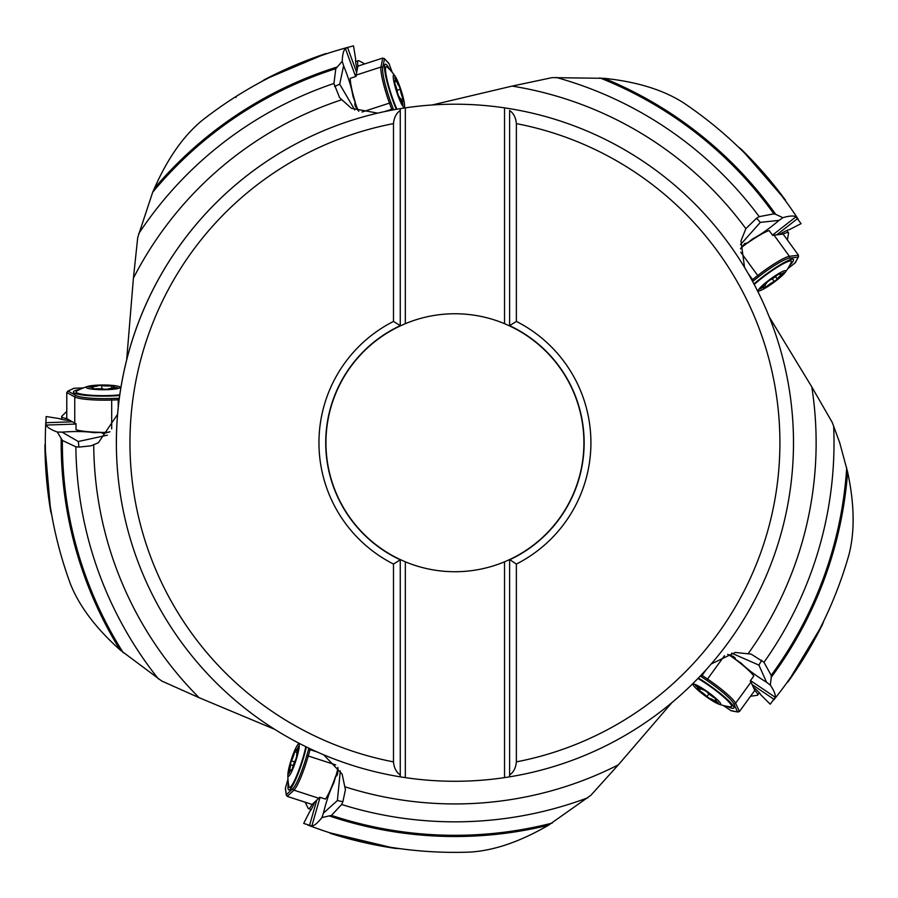 <?xml version="1.0" encoding="UTF-8"?>
<svg xmlns="http://www.w3.org/2000/svg" width="898" height="898" viewBox="0 0 898 898"><rect width="100%" height="100%" fill="white"/><g stroke="black" fill="none" stroke-linecap="round" stroke-linejoin="round"><path stroke-width="1.35" d="M349.064 47.033L348.334 47.224M357.92 110.274L352.925 96.165C351.646 88.015 348.536 77.879 343.608 65.767L342.239 61.277L335.807 68.686A392.572 392.572 0 0 0 152.682 192.228L154.434 188.277C167.702 158.284 183.619 135.654 202.185 120.388A409.623 409.623 0 0 1 348.323 47.235L353.531 45.865L355.642 58.987A20.317 2.829 72 0 0 357.191 69.718M202.185 120.388A409.623 409.623 0 0 1 348.323 47.235L347.582 47.527L356.652 72.446M343.608 65.767L339.713 84.188L354.755 109.882M355.35 102.473L354.71 103.899L355.271 106.2L358.785 111.251M744.554 267.447L740.973 240.978L745.856 228.676A361.198 361.198 0 0 0 512.107 86.096L552.135 77.632L604.085 78.317A393.773 393.773 0 0 1 775.704 214.353L782.899 217.686C789.263 215.834 793.641 215.52 796.01 216.766L801.05 223.658L789.23 229.72A20.317 2.829 144 0 0 779.498 234.513M512.107 86.096L432.174 104.976M786.042 201.567L778.802 191.936M684.433 103.438A409.623 409.623 0 0 1 798.142 219.123A409.623 409.623 0 0 0 684.433 103.438L683.412 102.754A409.623 409.623 0 0 1 684.433 103.438A409.623 409.623 0 0 0 683.412 102.754C663.151 89.811 636.704 81.673 604.085 78.317M785.245 200.478L785.368 200.018A409.993 409.993 0 0 0 741.119 149.147L738.145 146.789M742.422 150.426L741.119 149.147M741.153 247.747L753.018 238.632C760.381 234.894 769.058 228.799 779.06 220.369L782.899 217.686M779.06 220.369L760.337 222.367L740.536 244.615M745.856 228.676L756.576 218.192L759.225 216.654A379.079 379.079 0 0 0 556.064 77.396M775.704 214.353L773.874 213.847L759.225 216.654M776.736 234.838L797.626 218.517M747.776 242.887L744.779 243.493L740.491 248.858M108.759 432.264L93.807 432.656C85.647 431.366 75.05 431.186 62.007 432.129L78.328 441.513L107.412 435.16M100.554 432.297L103.326 433.566L109.949 431.747M106.761 432.207L108.546 432.264M76.004 424.047L46.168 425.08C47.358 427.482 51.074 429.794 57.315 432.039L62.007 432.129M57.315 432.039L62.366 440.447L75.87 446.789L78.912 447.103L78.328 441.513M78.912 447.103L91.113 445.812L98.387 442.736L117.593 414.315M126.663 360.008L133.409 278.156L137.731 237.476L152.682 192.228M260.992 81.943L264.944 79.372L326.199 53.476A409.993 409.993 0 0 0 264.147 79.843M265.763 78.99L264.944 79.372M236.039 97.444L235.141 97.074A409.623 409.623 0 0 1 316.478 57.225L327.882 53.319M342.239 61.277C342.441 54.655 343.496 50.4 345.416 48.526L347.582 47.527M377.721 113.126L351.444 108.344L339.59 97.68L333.944 83.48A379.079 379.079 0 0 0 138.719 233.66M335.807 68.686L333.944 83.48M769.137 316.713L811.792 386.903L832.21 422.363L839.709 442.736L847.611 471.978A393.773 393.773 0 0 1 771.27 677.238L770.316 685.118C774.054 690.596 775.692 694.648 775.255 697.286L770.248 704.223L760.831 694.839A20.317 2.829 -144 0 0 753.265 687.071M786.614 683.12L793.551 673.253M848.543 556.165A409.623 409.623 0 0 1 773.661 700.047A409.623 409.623 0 0 0 848.543 556.165L848.891 554.975A409.623 409.623 0 0 1 848.543 556.165A409.623 409.623 0 0 0 848.891 554.975C854.93 531.706 854.503 504.047 847.611 471.978M787.411 682.02L787.883 681.997A409.993 409.993 0 0 0 822.59 624.189L823.915 620.641M821.782 625.827L822.59 624.189M731.623 653.149L758.9 665.092L766.578 682.289L770.316 685.118M711.137 664.015L735.215 652.442L751.076 654.103L763.985 662.275A379.079 379.079 0 0 0 833.647 426.022M771.27 677.238L771.18 675.341L763.985 662.275M766.578 682.289C755.465 675.386 747.001 669.01 741.164 663.162L735.496 659.491L735.181 657.965L733.374 656.427L727.571 654.406M752.097 684.545L774.076 699.374M337.996 768.733L333.753 783.078C329.993 790.431 326.546 800.455 323.415 813.161L337.39 800.545L340.331 770.911M335.493 776.557L336.851 775.782L337.749 773.582L337.873 767.442M400.261 325.918A128.986 128.986 0 0 0 400.261 559.566L405.335 561.811A128.986 128.986 0 0 0 504.53 561.811L509.604 559.566A128.986 128.986 0 0 0 509.604 325.918L509.604 110.488C513.566 113.227 515.822 117.604 516.372 123.61A324.997 324.997 0 0 1 516.372 761.874C515.822 767.88 513.566 772.258 509.604 774.996L509.604 559.824L509.604 776.837L504.53 777.623A338.535 338.535 0 0 1 405.335 777.623L400.261 776.837L400.261 774.996L400.261 776.837A338.535 338.535 0 0 1 400.261 108.647L400.261 325.918L405.335 323.673L405.335 107.861A338.535 338.535 0 0 1 504.53 107.861L509.604 108.647A338.535 338.535 0 0 1 509.604 776.837L509.604 774.996M405.335 561.811L405.335 777.623M504.53 777.623L504.53 561.811M516.372 761.874L516.372 564.056L509.604 559.566M504.53 107.861L504.53 323.673L509.604 325.918M504.53 323.673A128.986 128.986 0 0 0 405.335 323.673M400.261 559.566L400.261 774.996C396.299 772.258 394.042 767.88 393.492 761.874L393.492 564.056L400.261 559.824A129.222 129.222 0 0 1 400.261 325.66L400.261 108.647L405.335 107.861M400.261 325.66L393.492 321.428L393.492 123.61C394.042 117.604 396.299 113.227 400.261 110.488M393.492 321.428A135.991 135.991 0 0 0 393.492 564.056M516.372 564.056A135.991 135.991 0 0 0 516.372 321.428L516.372 123.61M516.372 321.428L509.604 325.66A129.222 129.222 0 0 1 509.604 559.824M337.39 800.545L342.89 801.712L345.427 789.701L342.116 774.098L323.662 754.791M274.81 729.378L199.053 697.667L161.685 680.987L120.063 649.894A393.773 393.773 0 0 1 61.187 438.965M307.992 825.105L308.699 825.374A409.623 409.623 0 0 0 468.7 852.135L469.935 852.09A409.623 409.623 0 0 1 468.7 852.135A409.623 409.623 0 0 0 469.935 852.09C493.934 850.653 520.11 841.695 548.465 825.24L590.895 795.258L618.307 764.871L671.884 702.629M342.89 801.712L341.644 804.507A379.079 379.079 0 0 0 587.864 797.761M399.767 848.632L395.053 848.385L330.105 832.884M394.166 848.206L395.053 848.385M328.814 832.468L340.342 836.016A409.623 409.623 0 0 0 429.57 851.585A409.623 409.623 0 0 1 340.342 836.016M341.644 804.507L331.441 815.384L321.888 817.584C317.825 822.837 314.468 825.655 311.831 826.037L303.692 823.421L309.698 811.579A20.317 2.829 -72 0 0 314.749 801.981M321.888 817.584L323.415 813.161M316.792 800.084L309.484 825.576M337.322 770.619L337.929 768.935M51.86 515.699L50.535 510.244M45.315 445.206L45.315 444.577M72.39 421.791L45.888 422.711L46.146 416.537L59.268 418.591A20.317 2.829 0 0 0 69.965 420.432M46.168 425.08L45.888 422.711M120.063 649.894C95.637 628.005 79.035 605.881 70.257 583.509A409.623 409.623 0 0 1 45.832 421.914M45.304 443.23L45.495 455.286A409.623 409.623 0 0 0 58.269 544.963A409.623 409.623 0 0 1 45.495 455.286M357.359 108.355L357.853 110.072M742.803 246.613L741.321 247.612M735.496 659.491L728.839 654.687M729.008 654.81L730.422 655.91M289.044 775.962A16.927 2.357 108 0 1 287.888 774.413A16.927 2.357 108 0 1 291.334 759.439A16.927 2.357 108 0 1 297.35 745.306A16.927 2.357 108 0 1 298.114 744.375A16.927 2.357 108 0 1 297.014 756.98A16.927 2.357 108 0 1 289.044 775.962M287.888 774.413A54.161 54.161 0 0 0 288.864 786.255A27.086 3.772 -72 0 0 289.493 787.31A27.086 3.772 -72 0 0 290.604 786.828A27.086 3.772 -72 0 0 305.825 746.665M296.868 755.757A6.769 0.943 108 0 1 296.823 755.746A6.769 0.943 108 0 1 298.181 748.539L298.596 746.373L298.013 747.327A6.769 0.943 108 0 1 296.104 750.515A6.769 0.943 108 0 1 295.958 749.235L294.724 751.738A6.769 0.943 108 0 1 291.356 760.864L290.279 764.58A6.769 0.943 108 0 1 290.323 764.58A6.769 0.943 108 0 1 288.976 771.797L288.561 773.964L289.134 773.01A6.769 0.943 108 0 1 291.053 769.81A6.769 0.943 108 0 1 291.199 771.101L292.422 768.598A6.769 0.943 108 0 1 295.801 759.472L296.823 755.746M720.589 703.482A16.927 2.357 36 0 1 718.748 704.099A16.927 2.357 36 0 1 705.581 696.197A16.927 2.357 36 0 1 693.986 686.106A16.927 2.357 36 0 1 693.335 685.095A16.927 2.357 36 0 1 704.997 690.034A16.927 2.357 36 0 1 720.589 703.482M718.748 704.099A54.161 54.161 0 0 0 730.321 706.827A27.086 3.772 -144 0 0 731.522 706.569A27.086 3.772 -144 0 0 731.399 705.357A27.086 3.772 -144 0 0 697.903 678.473M703.785 689.799A6.769 0.943 36 0 1 703.763 689.832A6.769 0.943 36 0 1 697.319 686.319L695.389 685.264L696.118 686.106A6.769 0.943 36 0 1 698.565 688.912A6.769 0.943 36 0 1 697.297 688.643L699.306 690.584A6.769 0.943 36 0 1 706.939 696.624L710.138 698.779A6.769 0.943 36 0 1 710.161 698.745A6.769 0.943 36 0 1 716.604 702.27L718.535 703.325L717.805 702.483A6.769 0.943 36 0 1 715.358 699.677A6.769 0.943 36 0 1 716.626 699.935L714.617 697.993A6.769 0.943 36 0 1 706.984 691.965L703.763 689.832M784.998 270.668A16.927 2.357 -36 0 1 785.02 272.599A16.927 2.357 -36 0 1 773.436 282.69A16.927 2.357 -36 0 1 760.258 290.593A16.927 2.357 -36 0 1 759.102 290.896A16.927 2.357 -36 0 1 767.397 281.343A16.927 2.357 -36 0 1 784.998 270.668M785.02 272.599A54.161 54.161 0 0 0 791.194 262.441A27.086 3.772 144 0 0 791.318 261.217A27.086 3.772 144 0 0 790.128 260.959A27.086 3.772 144 0 0 754.208 284.498M766.802 282.421A6.769 0.943 -36 0 1 766.825 282.443A6.769 0.943 -36 0 1 761.482 287.483L759.888 288.999L760.909 288.561A6.769 0.943 -36 0 1 764.333 287.102A6.769 0.943 -36 0 1 763.693 288.224L766.162 286.922A6.769 0.943 -36 0 1 774.256 281.523L777.298 279.143A6.769 0.943 -36 0 1 777.275 279.121A6.769 0.943 -36 0 1 782.618 274.081L784.212 272.565L783.191 273.003A6.769 0.943 -36 0 1 779.767 274.462A6.769 0.943 -36 0 1 780.407 273.34L777.937 274.642A6.769 0.943 -36 0 1 769.844 280.041L766.802 282.421M393.279 75.657A16.927 2.357 -108 0 1 395.12 76.229A16.927 2.357 -108 0 1 401.137 90.372A16.927 2.357 -108 0 1 404.583 105.335A16.927 2.357 -108 0 1 404.515 106.536A16.927 2.357 -108 0 1 397.982 95.693A16.927 2.357 -108 0 1 393.279 75.657M395.12 76.229A54.161 54.161 0 0 0 387.375 67.215A27.086 3.772 72 0 0 386.241 66.733A27.086 3.772 72 0 0 385.624 67.777A27.086 3.772 72 0 0 396.916 109.219M398.824 96.591A6.769 0.943 -108 0 1 398.858 96.58A6.769 0.943 -108 0 1 402.001 103.214L402.944 105.201L402.854 104.089A6.769 0.943 -108 0 1 402.529 100.385A6.769 0.943 -108 0 1 403.393 101.339L402.921 98.589A6.769 0.943 -108 0 1 400.284 89.228L398.959 85.591A6.769 0.943 -108 0 1 398.925 85.613A6.769 0.943 -108 0 1 395.782 78.979L394.839 76.992L394.94 78.104A6.769 0.943 -108 0 1 395.266 81.808A6.769 0.943 -108 0 1 394.39 80.854L394.873 83.604A6.769 0.943 -108 0 1 397.511 92.965L398.824 96.591M86.758 387.947A16.927 2.357 180 0 1 87.881 386.365A16.927 2.357 180 0 1 103.18 385.018A16.927 2.357 180 0 1 118.491 386.365A16.927 2.357 180 0 1 119.602 386.802A16.927 2.357 180 0 1 107.277 389.653A16.927 2.357 180 0 1 86.758 387.947M87.881 386.365A54.161 54.161 0 0 0 76.914 390.956A27.086 3.772 0 0 0 76.094 391.876A27.086 3.772 0 0 0 76.902 392.785A27.086 3.772 0 0 0 119.804 394.851M108.389 389.137A6.769 0.943 180 0 1 108.389 389.103A6.769 0.943 180 0 1 115.662 388.161L117.851 387.88L116.762 387.622A6.769 0.943 180 0 1 113.137 386.791A6.769 0.943 180 0 1 114.315 386.263L111.554 385.859A6.769 0.943 180 0 1 101.833 385.478L97.972 385.612A6.769 0.943 180 0 1 97.972 385.646A6.769 0.943 180 0 1 90.698 386.589L88.509 386.87L89.598 387.117A6.769 0.943 180 0 1 93.224 387.958A6.769 0.943 180 0 1 92.045 388.486L94.806 388.879A6.769 0.943 180 0 1 104.527 389.272L108.389 389.103M288.337 782.966A29.791 4.142 -72 0 0 288.786 789.937A29.791 4.142 -72 0 0 304.04 755.993A29.791 4.142 -72 0 0 306.375 746.945M285.609 789.016L285.463 788.04L285.609 789.016M287.214 796.38L293.915 790.161L318.779 798.243L312.077 804.451L287.214 796.38L286.372 794.629L292.995 788.489A29.118 4.052 108 0 0 306.712 755.835L308.53 749.516A29.118 4.052 108 0 0 308.912 748.157M286.316 795.291L285.463 788.04L287.977 779.273M318.779 798.243A30.465 4.243 -72 0 0 319.677 797.222L325.413 799.085A30.465 4.243 -72 0 0 335.47 776.68M727.021 706.322A29.791 4.142 -144 0 0 733.789 708.051A29.791 4.142 -144 0 0 706.221 683.041A29.791 4.142 -144 0 0 698.341 678.024M731.937 710.789L730.961 710.621L731.937 710.789M739.436 711.53L735.597 703.246L750.964 682.087L754.803 690.382L739.436 711.53L737.505 711.788L733.711 703.594A29.118 4.052 36 0 0 706.894 680.46L701.45 676.778A29.118 4.052 36 0 0 700.283 676.003M731.41 710.857L738.089 712.047L730.961 710.621L723.395 705.525M750.964 682.087A30.465 4.243 -144 0 0 750.268 680.92L753.815 676.037A30.465 4.243 -144 0 0 735.619 659.547M789.69 265.426A29.791 4.142 144 0 0 793.428 259.522A29.791 4.142 144 0 0 761.134 278.01A29.791 4.142 144 0 0 753.916 283.959M795.46 262.126L794.999 263.002L795.46 262.126M798.479 255.234L789.409 256.312L774.042 235.164L783.112 234.075L798.479 255.234L798.131 257.131L789.162 258.209A29.118 4.052 -36 0 0 758.877 276.573L753.691 280.614A29.118 4.052 -36 0 0 752.591 281.478M795.359 262.643L798.558 256.66L794.999 263.002L787.815 268.614M774.042 235.164A30.465 4.243 144 0 0 772.718 235.456L769.171 230.573A30.465 4.243 144 0 0 747.866 242.797M389.743 69.573A29.791 4.142 72 0 0 385.276 64.196A29.791 4.142 72 0 0 392.886 100.621A29.791 4.142 72 0 0 396.31 109.32M388.385 63.062L389.081 63.78L388.385 63.062M382.761 58.056L380.988 67.024L356.124 75.106L357.898 66.138L382.761 58.056L384.467 58.976L382.716 67.844A29.118 4.052 -108 0 0 390.821 102.327L393.066 108.501A29.118 4.052 -108 0 0 393.549 109.814M388.845 63.32L384.142 58.426L389.081 63.78L392.202 72.345M356.124 75.106A30.465 4.243 72 0 0 356.001 76.453L350.254 78.317A30.465 4.243 72 0 0 355.294 102.361M79.877 389.429A29.791 4.142 0 0 0 73.389 392.011A29.791 4.142 0 0 0 110.387 396.029A29.791 4.142 0 0 0 119.715 395.457M73.277 388.711L74.164 388.262L73.277 388.711M66.778 392.505L74.758 396.961L74.758 423.104L66.778 418.659L66.778 392.505L68.181 391.169L76.072 395.569A29.118 4.052 180 0 0 111.363 398.521L117.93 398.297A29.118 4.052 180 0 0 119.333 398.241M67.53 391.315L74.164 388.262L83.278 387.947M74.758 423.104A30.465 4.243 0 0 0 76.004 423.643L76.004 429.682A30.465 4.243 0 0 0 100.419 432.32M312.055 804.451A23.022 3.199 108 0 1 308.553 808.694A23.022 3.199 108 0 1 308.508 808.671A23.022 3.199 108 0 1 308.194 808.335L305.152 802.206M754.78 690.405A23.022 3.199 36 0 1 757.744 695.041A23.022 3.199 36 0 1 757.699 695.086A23.022 3.199 36 0 1 757.295 695.265L750.515 696.276M783.135 234.097A23.022 3.199 -36 0 1 788.455 232.717A23.022 3.199 -36 0 1 788.489 232.762A23.022 3.199 -36 0 1 788.534 233.222L787.4 239.968M357.92 66.126A23.022 3.199 -108 0 1 358.257 60.637A23.022 3.199 -108 0 1 358.313 60.626A23.022 3.199 -108 0 1 358.751 60.716L364.824 63.893M66.778 418.625A23.022 3.199 180 0 1 61.659 416.616A23.022 3.199 180 0 1 61.659 416.56A23.022 3.199 180 0 1 61.895 416.167L66.778 411.374M760.337 222.367L756.576 218.192M753.018 238.632L748.404 242.236M772.482 235.13L796.01 216.766M93.807 432.656L99.656 432.454M235.141 97.074A409.623 409.623 0 0 1 316.478 57.225M154.434 188.277A393.773 393.773 0 0 1 336.851 67.092M339.713 84.188L334.584 86.466M748.427 653.273A361.198 361.198 0 0 0 811.792 386.903M341.24 99.903A361.198 361.198 0 0 0 133.409 278.156M758.9 665.092L761.706 660.232M741.164 663.162L736.315 659.895M750.504 680.594L775.255 697.286M509.604 108.647A338.535 338.535 0 0 1 509.604 776.837M116.403 442.736A338.535 338.535 0 0 1 400.261 108.647M393.492 761.874A324.997 324.997 0 0 1 393.492 123.61M93.74 444.925A361.198 361.198 0 0 0 199.053 697.667M345.393 786.929A361.198 361.198 0 0 0 618.307 764.871M771.18 675.341A392.572 392.572 0 0 0 846.702 467.757M330.273 833.333A409.993 409.993 0 0 0 395.973 848.475M468.7 852.135A409.623 409.623 0 0 1 308.71 825.385M548.465 825.24A393.773 393.773 0 0 1 329.667 816.058M331.441 815.384A392.572 392.572 0 0 0 552.214 823.073M333.753 783.078L335.358 777.455M311.831 826.037L320.058 797.345M44.945 444.88A409.993 409.993 0 0 0 50.838 512.051M62.366 440.447A392.572 392.572 0 0 0 62.366 442.736A392.572 392.572 0 0 0 123.284 652.79M75.87 446.789A379.079 379.079 0 0 0 158.374 678.866M352.925 96.165L354.923 101.665M355.619 76.577L345.416 48.526M773.874 213.847A392.572 392.572 0 0 0 599.785 77.868M298.114 744.375A54.161 52.05 -132.8 0 1 298.944 743.196M289.571 771.999L288.976 771.797M293.264 765.545L290.357 764.602L293.264 765.545M294.578 761.908L291.356 760.864M297.047 752.49L294.724 751.738M693.335 685.095A54.161 52.05 155.2 0 1 692.481 683.939M708.926 693.873L706.939 696.624M700.732 688.62L699.306 690.584M759.102 290.896A54.161 52.05 83.2 0 1 757.732 291.356M775.468 276.618L777.253 279.087L775.457 276.618M772.269 278.784L774.256 281.523M764.737 284.947L766.162 286.922M404.515 106.536A54.161 52.05 11.2 0 1 404.527 107.985M395.187 79.17L395.782 78.979M397.062 90.271L400.284 89.228M400.598 99.341L402.921 98.589M119.602 386.802A54.161 52.05 -60.8 0 1 120.983 387.24M90.698 387.218L90.698 386.589M101.833 388.868L101.833 385.478M111.554 388.306L111.554 385.859M306.712 755.835L308.261 755.993A30.465 4.243 -72 0 1 293.915 790.161A1.358 1.302 -132.8 0 1 292.995 788.489M335.706 764.905L308.261 755.993L310.079 749.673L308.53 749.516M317.185 751.985L310.079 749.673A30.465 4.243 -72 0 0 310.315 748.831M706.894 680.46L707.523 679.034A30.465 4.243 -144 0 1 735.597 703.246A1.358 1.302 155.2 0 1 733.711 703.594M724.484 655.686L707.523 679.034L702.079 675.352L701.45 676.778M706.468 669.313L702.079 675.352A30.465 4.243 -144 0 0 701.349 674.869M758.877 276.573L757.721 275.529A30.465 4.243 144 0 1 789.409 256.312A1.358 1.302 83.2 0 1 789.162 258.209M740.76 252.181L757.721 275.529L752.535 279.57L753.691 280.614M748.146 273.531L752.535 279.57A30.465 4.243 144 0 0 751.851 280.109M390.821 102.327L389.474 103.102A30.465 4.243 72 0 1 380.988 67.024A1.358 1.302 11.2 0 1 382.716 67.844M362.029 112.026L389.474 103.102L391.719 109.287L393.066 108.501M384.613 111.588L391.719 109.287A30.465 4.243 72 0 0 392.011 110.106M111.363 398.521L111.689 400.048A30.465 4.243 0 0 1 74.758 396.961A1.358 1.302 -60.8 0 1 76.072 395.569M111.689 428.907L111.689 400.048L118.255 399.823L117.93 398.297M118.255 407.288L118.255 399.823A30.465 4.243 0 0 0 119.131 399.79M741.804 149.764L785.436 200.041M822.22 625.042L787.883 682.065M44.9 444.824L50.636 511.142M298.888 743.162A54.161 54.161 0 0 0 297.35 745.306M291.973 770.114L291.053 769.81M297.44 750.952L296.104 750.515M289.493 787.31L291.266 787.894M692.437 683.984A54.161 54.161 0 0 0 693.986 686.106M715.93 698.891L715.358 699.677M699.396 687.767L698.565 688.912M731.522 706.569L732.611 705.053M757.766 291.412A54.161 54.161 0 0 0 760.258 290.593M779.195 273.677L779.767 274.462M763.513 285.968L764.333 287.102M791.318 261.217L790.218 259.713M404.594 107.973A54.161 54.161 0 0 0 404.583 105.335M394.345 82.1L395.266 81.808M401.181 100.823L402.529 100.385M386.241 66.733L384.467 67.305M120.994 387.173A54.161 54.161 0 0 0 118.491 386.365M93.224 388.924L93.224 387.958M113.137 388.194L113.137 386.791M76.094 391.876L76.094 393.739M285.384 788.545L286.305 795.258M287.977 779.228L285.407 788.163M723.361 705.514L731.073 710.711M787.793 268.659L795.123 262.934M392.224 72.379L389.047 63.635M73.658 388.34L67.563 391.304M83.323 387.936L74.029 388.25M308.553 808.694L311.191 809.547M757.744 695.041L759.36 692.807M788.455 232.717L786.828 230.483M358.257 60.637L355.619 61.502M61.659 416.616L61.659 419.377"/></g></svg>
